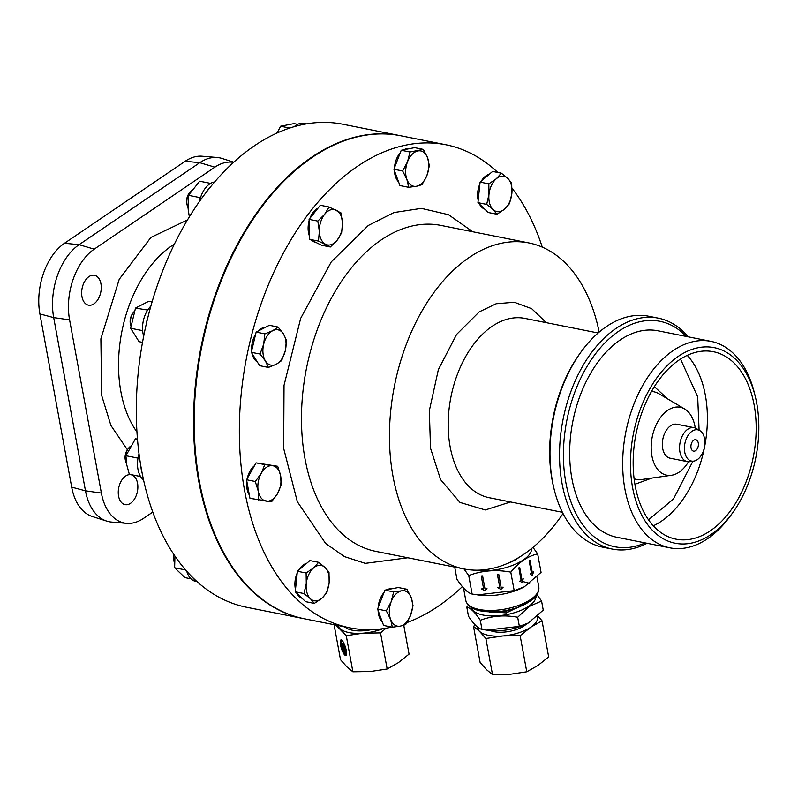 <?xml version="1.0" encoding="UTF-8"?>
<svg xmlns="http://www.w3.org/2000/svg" width="798" height="798" viewBox="0 0 798 798"><rect width="100%" height="100%" fill="white"/><g stroke="black" fill="none" stroke-linecap="round" stroke-linejoin="round"><path stroke-width="1.2" d="M407.818 557.762L365.294 563.358L344.497 556.625L325.614 543.448L297.335 501.703L283.659 448.396L284.028 385.374L300.666 318.362L331.28 261.854L368.317 225.455L393.973 212.547L421.374 208.378L448.526 214.712L472.775 231.759M699.098 430.182L697.681 396.806L680.524 359.06M654.36 386.661L667.647 398.9M304.238 618.749A246.263 153.974 -78.7 0 1 303.918 618.689A246.263 153.974 -78.7 0 1 198.772 481.314A246.263 153.974 -78.7 0 1 242.861 234.512A246.263 153.974 -78.7 0 1 400.157 135.66A246.263 153.974 -78.7 0 1 400.476 135.72M400.157 135.66L342.911 124.249A246.263 153.974 101.3 0 0 306.103 123.939A246.263 153.974 101.3 0 0 301.405 124.857A246.263 153.974 101.3 0 0 211.021 186.273A246.263 153.974 101.3 0 0 207.061 191.231A246.263 153.974 101.3 0 0 147.939 317.165A246.263 153.974 101.3 0 0 146.233 324.277A246.263 153.974 101.3 0 0 140.947 466.621A246.263 153.974 101.3 0 0 141.535 469.902A246.263 153.974 101.3 0 0 142.144 473.164A246.263 153.974 101.3 0 0 192.717 577.553A246.263 153.974 101.3 0 0 196.368 581.024A246.263 153.974 101.3 0 0 246.672 607.278L303.918 618.689M214.622 181.974A22.164 13.855 101.3 0 0 199.64 201.246M207.061 191.231A22.164 13.855 -78.7 0 1 211.021 186.273M306.332 123.899L303.898 123.411A22.164 13.855 101.3 0 0 294.243 126.673M301.405 124.857A22.164 13.855 -78.7 0 1 306.103 123.939M139.032 453.853A22.164 13.855 101.3 0 0 137.964 469.344A22.164 13.855 101.3 0 0 143.55 479.887M142.144 473.164A22.164 13.855 -78.7 0 1 141.356 470.022A22.164 13.855 -78.7 0 1 140.947 466.621M150.872 306.143A22.164 13.855 101.3 0 0 143.012 333.414A22.164 13.855 101.3 0 0 143.68 336.177M146.233 324.277A22.164 13.855 -78.7 0 1 147.939 317.165M189.974 215.849L189.086 215.32L188.129 208.847L188.448 195.32L199.869 197.595L200.138 199.071M138.263 456.825L137.346 458.002L125.924 455.728L135.431 438.83L137.465 439.05M147.68 310.073L135.51 308.078L148.737 301.275L152.069 301.943M142.513 342.352L139.042 341.664L130.663 328.267L142.084 330.542L142.712 331.31M391.768 627.078A246.263 153.974 -78.7 0 1 349.714 627.817A246.263 153.974 -78.7 0 1 244.577 490.431A246.263 153.974 -78.7 0 1 288.657 243.639A246.263 153.974 -78.7 0 1 445.952 144.777A246.263 153.974 -78.7 0 1 497.802 172.468M512.067 188.258A246.263 153.974 -78.7 0 1 542.281 247.141M349.714 627.817L304.547 618.819A246.263 153.974 -78.7 0 1 199.41 481.433A246.263 153.974 -78.7 0 1 243.49 234.642A246.263 153.974 -78.7 0 1 400.796 135.78L445.952 144.777M188.448 195.32L199.7 181.226L210.592 183.39M277.135 132.977L280.617 126.234L293.983 123.61L297.664 124.348M190.971 578.819L184.976 577.632L174.622 567.777L174.952 556.106M140.608 476.546L129.336 474.301L126.752 464.835L125.924 455.728M130.663 328.267L135.51 308.078M398.571 181.884A18.005 11.262 -78.7 0 1 394.791 173.974A18.005 11.262 -78.7 0 1 394.431 170.642M394.471 167.779A18.005 11.262 -78.7 0 1 400.287 152.737M403.878 149.755A18.005 11.262 -78.7 0 1 409.384 148.677M295.489 589.483A18.005 11.262 -78.7 0 1 295.28 588.485A18.005 11.262 -78.7 0 1 297.215 572.984M298.642 570.201A18.005 11.262 -78.7 0 1 306.701 563.318M251.729 350.472A18.005 11.262 -78.7 0 1 255.639 334.192M257.944 331.18A18.005 11.262 -78.7 0 1 265.185 327.459M249.345 494.969A18.005 11.262 -78.7 0 1 246.991 488.795A18.005 11.262 -78.7 0 1 246.801 481.134M247.24 478.541A18.005 11.262 -78.7 0 1 254.492 465.653M260.118 463.389A18.005 11.262 -78.7 0 1 261.714 463.518L262.751 463.728M478.182 200.338A18.005 11.262 -78.7 0 1 477.972 199.34A18.005 11.262 -78.7 0 1 479.907 183.839M481.344 181.056A18.005 11.262 -78.7 0 1 489.393 174.173M309.624 236.487A18.005 11.262 -78.7 0 1 308.487 232.607A18.005 11.262 -78.7 0 1 309.115 220.827M309.963 218.233A18.005 11.262 -78.7 0 1 317.993 208.168M382.242 621.762A18.005 11.262 -78.7 0 1 378.461 613.852A18.005 11.262 -78.7 0 1 378.102 610.52M378.142 607.657A18.005 11.262 -78.7 0 1 383.958 592.625M387.549 589.632A18.005 11.262 -78.7 0 1 393.055 588.555M191.211 190.772A11.082 6.933 101.3 0 0 189.804 192.358A11.082 6.933 101.3 0 0 187.051 204.627A11.082 6.933 101.3 0 0 187.211 205.355A11.082 6.933 101.3 0 0 188.019 207.6M277.524 132.119A11.082 6.933 101.3 0 0 276.417 133.306M173.914 554.58A11.082 6.933 101.3 0 0 173.844 560.495A11.082 6.933 101.3 0 0 173.994 561.233A11.082 6.933 101.3 0 0 174.503 562.799M130.044 446.661A11.082 6.933 101.3 0 0 128.298 448.536A11.082 6.933 101.3 0 0 125.545 460.815A11.082 6.933 101.3 0 0 125.705 461.543A11.082 6.933 101.3 0 0 126.593 463.927M134.114 311.669A11.082 6.933 101.3 0 0 133.346 312.607A11.082 6.933 101.3 0 0 130.593 324.876A11.082 6.933 101.3 0 0 130.752 325.614A11.082 6.933 101.3 0 0 130.862 326.023M118.583 496.137A15.232 9.526 101.3 0 0 125.087 504.635A15.232 9.526 101.3 0 0 134.812 498.511A15.232 9.526 101.3 0 0 137.545 483.249A15.232 9.526 101.3 0 0 131.042 474.75A15.232 9.526 101.3 0 0 121.306 480.865A15.232 9.526 101.3 0 0 118.583 496.137M81.965 296.666A15.232 9.526 101.3 0 0 88.478 305.165A15.232 9.526 101.3 0 0 98.204 299.05A15.232 9.526 101.3 0 0 100.937 283.779A15.232 9.526 101.3 0 0 94.433 275.28A15.232 9.526 101.3 0 0 84.698 281.395A15.232 9.526 101.3 0 0 81.965 296.666M563.019 513.533A166.203 103.92 -78.7 0 1 463.947 568.944A166.203 103.92 -78.7 0 1 392.985 476.226A166.203 103.92 -78.7 0 1 422.741 309.654A166.203 103.92 -78.7 0 1 528.904 242.941A166.203 103.92 -78.7 0 1 599.168 332.098M173.685 554.231A9.167 5.736 101.3 0 0 173.565 559.398A9.167 5.736 101.3 0 0 173.695 560.006L173.994 561.233M128.298 448.536L127.55 449.553A9.167 5.736 101.3 0 0 125.276 459.708A9.167 5.736 101.3 0 0 125.406 460.316L125.705 461.543M133.346 312.607L132.598 313.624A9.167 5.736 101.3 0 0 130.323 323.779A9.167 5.736 101.3 0 0 130.453 324.387L130.752 325.614M402.641 170.972L406.89 179.39A18.005 11.262 -78.7 0 1 406.032 176.208A18.005 11.262 -78.7 0 1 407.549 161.735L402.641 170.972L393.913 169.236L401.244 150.273L414.611 147.65L423.339 149.386L409.982 152.009L401.244 150.273M314.342 603.408L321.823 598.31A18.005 11.262 -78.7 0 1 310.392 598.719A18.005 11.262 -78.7 0 1 306.512 590.72A18.005 11.262 -78.7 0 1 306.282 583.518L303.978 593.552L310.392 598.719L314.342 603.408L305.604 601.662L295.24 591.807L297.395 571.268L309.903 560.585L318.641 562.321L313.614 567.907L306.123 573.004L306.282 583.518A18.005 11.262 -78.7 0 1 313.614 567.907A18.005 11.262 -78.7 0 1 325.055 567.498L318.641 562.321M260.018 354.043L265.435 360.985A18.005 11.262 -78.7 0 1 263.27 355.1A18.005 11.262 -78.7 0 1 263.679 344.197L260.018 354.043L251.29 352.307L256.138 332.108L269.355 325.305L278.093 327.05L272.707 330.701L264.866 333.853L256.138 332.108M497.044 214.263L504.526 209.166A18.005 11.262 -78.7 0 1 503.368 210.044A18.005 11.262 -78.7 0 1 493.094 209.575L497.044 214.263L488.306 212.517L477.942 202.662L480.087 182.124L492.605 171.44L501.334 173.176L496.316 178.762L488.825 183.859L480.087 182.124M330.342 246.981L337.205 240.178A18.005 11.262 -78.7 0 1 325.624 244.288A18.005 11.262 -78.7 0 1 319.729 234.851A18.005 11.262 -78.7 0 1 319.36 231.34L318.452 241.096L330.342 246.981L321.614 245.245L309.714 239.35L309.075 219.36L320.327 205.256L329.055 207.001L324.666 214.293L317.804 221.096L309.075 219.36M407.01 589.273L401.564 590.829A18.005 11.262 -78.7 0 1 411.249 597.682A18.005 11.262 -78.7 0 1 410.601 615.338A18.005 11.262 -78.7 0 1 403.858 624.565A18.005 11.262 -78.7 0 1 400.247 626.131L405.693 624.575L410.601 615.338L413.035 605.612L411.249 597.682L407.01 589.273L398.272 587.528L384.915 590.151L381.245 599.637L377.584 609.113L386.312 610.859L390.561 619.268L392.337 627.198L383.609 625.452L377.584 609.113M345.504 627.398A24.928 10.434 -10.4 0 0 371.419 629.642M507.498 563.428A29.087 12.169 -10.4 0 0 518.73 557.573M473.134 570.101A37.117 15.541 -10.4 0 0 511.648 565.722A37.117 15.541 -10.4 0 0 531.648 548.485M463.967 568.944L468.735 575.567C482.032 570.51 496.057 569.373 510.79 572.146C519.009 562.151 527.967 556.066 537.662 553.882L532.994 547.378M647.058 543.288A117.735 73.606 -78.7 0 1 612.285 549.074L602.749 547.169A117.735 73.606 -78.7 0 1 554.151 489.284L553.712 487.508A114.962 71.88 -78.7 0 1 552.086 479.897A114.962 71.88 -78.7 0 1 580.605 352.566L581.682 351.09A117.735 73.606 -78.7 0 1 648.764 316.247L658.3 318.153A117.735 73.606 -78.7 0 1 688.195 336.816M554.151 489.284A117.735 73.606 -78.7 0 1 552.485 481.493A117.735 73.606 -78.7 0 1 581.682 351.09M612.285 549.074A117.735 73.606 -78.7 0 1 562.031 483.398A117.735 73.606 -78.7 0 1 583.099 365.414A117.735 73.606 -78.7 0 1 658.3 318.153M403.758 625.263L409.055 654.131L398.312 662.699L387.16 669.003L370.232 671.527L352.886 671.796L346.901 666.879L340.507 659.707L334.083 624.704M340.527 644.904A8.14 2.095 -107.5 0 0 345.833 655.477A8.14 2.095 -107.5 0 0 346.252 650.5A8.14 2.095 -107.5 0 0 340.946 639.936A8.14 2.095 -107.5 0 0 340.527 644.904M341.384 645.183A8.14 2.095 -107.5 0 0 346.172 655.208M468.735 575.567L472.127 594.061L479.827 595.168A37.117 15.541 -10.4 0 0 523.807 587.089A37.117 15.541 -10.4 0 0 524.096 586.939M477.523 594.879L514.191 590.64L524.246 586.859L541.064 572.375L537.662 553.882M645.183 542.919A114.962 71.88 -78.7 0 1 565.872 482.65A114.962 71.88 -78.7 0 1 598.55 349.953A114.962 71.88 -78.7 0 1 686.32 336.447M731.985 513.732L729.821 516.685A105.266 65.815 -78.7 0 1 669.851 547.827L616.844 537.273A105.266 65.815 -78.7 0 1 571.907 478.551A105.266 65.815 -78.7 0 1 590.749 373.055A105.266 65.815 -78.7 0 1 657.981 330.801L710.988 341.364A105.266 65.815 -78.7 0 1 754.439 393.115L755.317 396.676A99.72 62.354 -78.7 0 1 756.723 403.269A99.72 62.354 -78.7 0 1 731.985 513.732A99.72 62.354 -78.7 0 1 632.595 487.608A99.72 62.354 -78.7 0 1 675.986 358.013A99.72 62.354 -78.7 0 1 755.317 396.676M669.851 547.827A105.266 65.815 -78.7 0 1 624.914 489.104A105.266 65.815 -78.7 0 1 643.757 383.619A105.266 65.815 -78.7 0 1 710.988 341.364M754.14 405.025A95.57 59.75 -78.7 0 1 737.033 500.805A95.57 59.75 -78.7 0 1 675.986 539.169A95.57 59.75 -78.7 0 1 635.188 485.852A95.57 59.75 -78.7 0 1 652.295 390.082A95.57 59.75 -78.7 0 1 713.332 351.709A95.57 59.75 -78.7 0 1 754.14 405.025M536.037 596.046A32.828 13.736 169.6 0 1 528.785 606.211A32.828 13.736 169.6 0 1 494.87 615.926A32.828 13.736 169.6 0 1 471.568 607.876M468.336 605.343L466.8 607.108C470.66 608.026 475.159 612.415 480.296 620.295C492.097 615.797 504.555 614.789 517.683 617.253L529.144 606.48L541.573 601.024L536.994 594.71M541.573 601.024L543.248 610.131L528.296 623.009L519.358 626.37L486.77 630.131L488.925 630.4A32.828 13.736 -10.4 0 0 527.817 623.268A32.828 13.736 -10.4 0 0 528.077 623.128M486.77 630.131L481.972 629.413C478.112 628.505 473.613 624.106 468.476 616.226L466.8 607.108M688.524 461.763A34.623 21.646 -78.7 0 1 679.138 472.147A34.623 21.646 -78.7 0 1 671.407 475.289A34.623 21.646 -78.7 0 1 651.248 450.252A34.623 21.646 -78.7 0 1 667.786 410.282A34.623 21.646 -78.7 0 1 684.624 408.955A34.623 21.646 -78.7 0 1 695.248 428.017M693.721 461.114L689.681 461.693A17.317 10.823 -78.7 0 1 687.317 461.633A17.317 10.823 -78.7 0 1 679.926 451.977A17.317 10.823 -78.7 0 1 683.028 434.621A17.317 10.823 -78.7 0 1 694.09 427.668A17.317 10.823 -78.7 0 1 696.285 428.526L699.796 430.601A15.93 9.955 -78.7 0 1 704.574 438.701A15.93 9.955 -78.7 0 1 693.721 461.114A15.93 9.955 -78.7 0 1 684.744 452.177A15.93 9.955 -78.7 0 1 688.445 434.89A15.93 9.955 -78.7 0 1 699.796 430.601M687.317 461.633L670.081 458.192A17.317 10.823 -78.7 0 1 662.689 448.536A17.317 10.823 -78.7 0 1 665.781 431.189A17.317 10.823 -78.7 0 1 676.844 424.237L694.09 427.668M490.311 630.56A21.746 9.097 -10.4 0 0 494.032 631.677A21.746 9.097 -10.4 0 0 526.57 623.896M698.28 442.98A5.815 3.641 -78.7 0 1 697.243 448.805A5.815 3.641 -78.7 0 1 693.522 451.149A5.815 3.641 -78.7 0 1 691.038 447.897A5.815 3.641 -78.7 0 1 692.085 442.072A5.815 3.641 -78.7 0 1 695.796 439.738A5.815 3.641 -78.7 0 1 698.28 442.98M186.782 571.288A22.164 13.855 101.3 0 0 195.719 581.393L197.076 581.662M196.368 581.024A22.164 13.855 -78.7 0 1 192.717 577.553M189.086 215.32L190.173 215.53M280.617 126.234L289.754 128.059M174.622 567.777L185.615 569.962M135.431 438.83L137.485 439.239M462.351 586.64A246.263 153.974 -78.7 0 1 406.97 622.58M302.043 598.281A18.005 11.262 -78.7 0 1 296.876 593.363M257.325 361.963A18.005 11.262 -78.7 0 1 252.228 353.813M484.745 209.136A18.005 11.262 -78.7 0 1 479.578 204.218M316.527 242.722L316.178 242.652A18.005 11.262 -78.7 0 1 312.487 240.727M152.797 512.067L143.6 518.321A53.705 33.576 -78.7 0 1 126.633 523.348A53.705 33.576 -78.7 0 1 101.376 493.054L69.586 319.848A53.705 33.576 -78.7 0 1 94.204 249.166L214.881 167.161A53.705 33.576 -78.7 0 1 233.555 162.353M233.734 162.184L222.024 158.453A55.401 34.643 101.3 0 0 217.265 157.505A55.401 34.643 101.3 0 0 199.759 162.692L214.881 167.161M94.204 249.166L79.082 244.687L199.759 162.692L185.196 161.246A53.705 33.576 101.3 0 1 202.163 156.218L217.265 157.505M185.196 161.246L64.518 243.25L79.082 244.687A55.401 34.643 101.3 0 0 53.685 317.604L69.586 319.848M101.376 493.054L85.476 490.82L53.685 317.604L39.9 313.933A53.705 33.576 101.3 0 1 64.518 243.25M39.9 313.933L71.69 487.139L85.476 490.82A55.401 34.643 101.3 0 0 106.772 521.114A55.401 34.643 101.3 0 0 111.54 522.062L126.633 523.348M408.666 187.311L416.576 186.243A18.005 11.262 -78.7 0 1 406.89 179.39L408.666 187.311L399.938 185.575L393.913 169.236M268.397 367.439L276.238 364.277A18.005 11.262 -78.7 0 1 265.435 360.985L268.397 367.439L259.659 365.693L251.29 352.307M246.552 479.758L256.058 462.86L277.704 466.271L264.786 464.606L261.265 473.294L255.29 481.503L246.552 479.758L249.964 498.331L271.609 501.743L277.584 493.543L281.105 484.845L280.637 475.808L277.704 466.271M189.804 192.358L189.056 193.375A9.167 5.736 101.3 0 0 186.912 204.128L187.211 205.355M344.626 626.799L344.736 627.398L343.778 626.63M347.539 627.378L344.736 627.398M71.69 487.139A53.705 33.576 101.3 0 0 92.339 516.515L106.772 521.114M409.982 152.009L407.549 161.735A18.005 11.262 -78.7 0 1 417.893 150.942A18.005 11.262 -78.7 0 1 427.578 157.804A18.005 11.262 -78.7 0 1 426.93 175.45A18.005 11.262 -78.7 0 1 416.576 186.243L422.032 184.687L426.93 175.45L429.364 165.725L427.578 157.804L423.339 149.386M303.978 593.552L295.24 591.807M297.395 571.268L306.123 573.004M321.823 598.31L326.851 592.724L329.155 582.7L329.005 572.176L325.055 567.498A18.005 11.262 -78.7 0 1 329.155 582.7A18.005 11.262 -78.7 0 1 321.823 598.31M264.866 333.853L263.679 344.197A18.005 11.262 -78.7 0 1 272.707 330.701A18.005 11.262 -78.7 0 1 283.509 333.993L278.093 327.05M276.238 364.277L281.624 360.636L285.275 350.781L286.472 340.437L283.509 333.993A18.005 11.262 -78.7 0 1 285.275 350.781A18.005 11.262 -78.7 0 1 276.238 364.277M256.058 462.86L264.786 464.606M255.29 481.503L258.223 491.029L258.702 500.077M488.825 183.859L488.984 194.383A18.005 11.262 -78.7 0 1 496.316 178.762A18.005 11.262 -78.7 0 1 507.747 178.353A18.005 11.262 -78.7 0 1 511.857 193.555A18.005 11.262 -78.7 0 1 504.526 209.166L509.553 203.58L511.857 193.555L511.698 183.031L507.747 178.353L501.334 173.176M486.68 204.408L493.094 209.575A18.005 11.262 -78.7 0 1 488.984 194.383L486.68 204.408L477.942 202.662M317.804 221.096L319.36 231.34A18.005 11.262 -78.7 0 1 324.666 214.293A18.005 11.262 -78.7 0 1 336.237 210.193A18.005 11.262 -78.7 0 1 342.512 223.131A18.005 11.262 -78.7 0 1 337.205 240.178L341.604 232.886L342.512 223.131L340.955 212.886L329.055 207.001M318.452 241.096L309.714 239.35M392.337 627.198L400.247 626.131A18.005 11.262 -78.7 0 1 390.561 619.268A18.005 11.262 -78.7 0 1 391.21 601.622L386.312 610.859M393.653 591.897L391.21 601.622A18.005 11.262 -78.7 0 1 401.564 590.829L393.653 591.897L384.915 590.151M258.223 491.029A18.005 11.262 -78.7 0 1 261.265 473.294A18.005 11.262 -78.7 0 1 272.477 465.683A18.005 11.262 -78.7 0 1 280.637 475.808A18.005 11.262 -78.7 0 1 277.584 493.543A18.005 11.262 -78.7 0 1 266.382 501.154A18.005 11.262 -78.7 0 1 258.223 491.029M338.043 625.492A30.474 12.758 -10.4 0 0 339.868 628.525A30.474 12.758 -10.4 0 0 363.19 633.173A30.474 12.758 -10.4 0 0 382.781 628.704M335.888 625.063L346.262 635.697L363.19 633.173L380.526 632.904L386.042 628.206M387.16 669.003L380.526 632.904M352.886 671.796L346.262 635.697M521.982 582.44L519.797 581.144L521.094 580.266L518.82 567.887L519.688 567.308L521.952 579.677L523.249 578.799L521.982 582.44M510.79 572.146L514.191 590.64M530.141 574.111L531.438 573.233L529.164 560.864L530.032 560.276L532.296 572.645L533.593 571.767L532.326 575.418L530.141 574.111M482.6 575.897L484.945 588.655L486.97 588.485L484.655 590.799L481.573 588.934L483.598 588.764L481.254 576.006L482.6 575.897M497.762 587.607L499.787 587.448L497.443 574.68L498.79 574.57L501.134 587.338L503.159 587.168L500.845 589.473L497.762 587.607M454.72 567.109L456.945 579.228C462.71 588.086 467.768 593.024 472.127 594.061M341.374 639.956A8.14 2.095 -107.5 0 0 341.035 642.869M522.949 578.999L521.792 582.331M519.508 567.428L521.952 579.677M533.293 571.976L532.136 575.308M532.296 572.645L529.842 560.395M481.324 575.996L483.598 588.764M481.793 588.914L484.655 590.799M484.695 590.67L486.88 588.495M497.513 574.68L499.787 587.448M497.982 587.597L500.845 589.473M500.885 589.353L503.069 587.178M345.305 646.809L344.108 646.131L345.055 646.071M346.522 652.614A3.491 0.898 72.5 0 1 346.272 652.983L345.504 653.223A3.491 0.898 72.5 0 1 343.23 648.694L340.836 642.939L343.29 645.333L344.048 645.093L344.237 646.091M340.836 642.939L341.594 642.699L344.048 645.093M345.504 653.223A3.491 0.898 72.5 0 0 345.684 651.088L344.926 646.929M344.108 646.131L344.866 650.29L344.048 649.492L343.29 645.333M344.686 649.293L344.048 649.492M530.411 601.123L506.301 612.914L478.63 610.63M648.495 519.807L673.442 499.049L692.913 461.234M651.876 478.072L634.909 484.286M480.296 620.295L481.972 629.413M519.358 626.37L517.683 617.253M477.513 627.058A30.474 12.758 -10.4 0 0 479.488 631.318A30.474 12.758 -10.4 0 0 502.81 635.966A30.474 12.758 -10.4 0 0 530.889 627.128A30.474 12.758 -10.4 0 0 537.393 616.375M475.169 624.924L473.503 626.4L479.488 631.318L485.882 638.49L502.81 635.966L520.146 635.697L530.889 627.128L542.042 620.814L537.862 615.926M520.146 635.697L526.77 671.796L537.932 665.482L548.675 656.914L542.042 620.814M526.77 671.796L509.842 674.32L492.506 674.589L485.882 638.49M492.506 674.589L486.521 669.672L480.127 662.5L473.503 626.4M127.391 449.773L110.942 425.524L101.665 395.459L100.877 338.851L119.211 279.32L150.922 237.415L187.47 219.959M174.383 244.118A110.802 69.276 101.3 0 0 120.887 391.708A110.802 69.276 101.3 0 0 136.957 431.977M528.904 242.941L440.915 225.405A166.203 103.92 101.3 0 0 381.185 239.939A166.203 103.92 101.3 0 0 304.996 458.69A166.203 103.92 101.3 0 0 375.958 551.408L463.947 568.944M598.131 332.995L524.885 318.402A91.411 57.157 101.3 0 0 492.037 326.392A91.411 57.157 101.3 0 0 450.132 446.71A91.411 57.157 101.3 0 0 489.164 497.703L562.4 512.296M510.56 501.972L485.294 509.952L459.987 502.431L440.636 479.678L430.521 448.217L429.334 410.681L438.361 369.624L456.606 334.422L479.169 311.908L496.166 303.749L514.291 302.262L531.697 308.686L546.291 322.671M538.81 587.079C538.171 598.7 533.273 598.131 526.471 603.537C517.972 608.006 508.196 610.739 497.154 611.737C478.73 612.575 468.266 608.824 465.793 600.475A37.117 15.541 -10.4 0 0 479.199 609.473A37.117 15.541 -10.4 0 0 496.496 610.201A37.117 15.541 -10.4 0 0 538.81 587.079L536.954 576.944M653.293 525.812A95.57 59.75 101.3 0 0 705.372 395.309A95.57 59.75 101.3 0 0 687.258 355.349M684.624 408.955L659.198 393.903A44.658 27.92 101.3 0 0 651.517 391.429M489.543 611.966A27.282 11.421 -10.4 0 0 520.685 606.251M634.111 478.79A44.658 27.92 101.3 0 0 642.151 479.458L671.407 475.289M345.684 651.088L346.322 650.889M529.692 583.358L522.341 581.413M465.793 600.475L463.498 587.966"/></g></svg>
